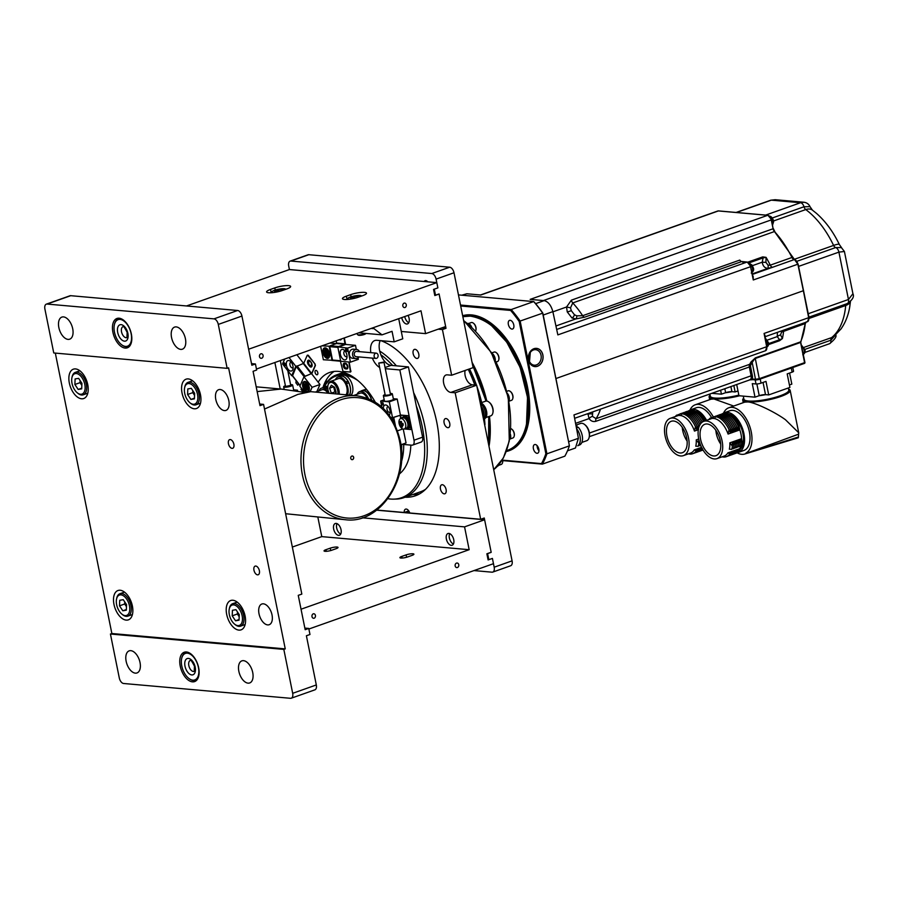 <?xml version="1.0" encoding="UTF-8"?>
<svg xmlns="http://www.w3.org/2000/svg" width="898" height="898" viewBox="0 0 898 898"><rect width="100%" height="100%" fill="white"/><g stroke="black" fill="none" stroke-linecap="round" stroke-linejoin="round"><path stroke-width="1.35" d="M722.351 413.877A21.058 11.741 70.5 0 1 724.439 412.676A21.058 11.741 70.5 0 1 743.926 433.633A21.058 11.741 70.5 0 1 738.493 452.368A21.058 11.741 70.5 0 1 737.381 452.659M724.439 412.676L729.883 410.745A21.058 11.741 70.5 0 1 749.37 431.702A21.058 11.741 70.5 0 1 743.937 450.448L738.493 452.368M728.682 414.101A19.363 10.798 70.5 0 1 742.927 433.543A19.363 10.798 70.5 0 1 739.806 449.707M722.104 441.019A19.778 11.034 70.5 0 1 716.997 458.62A19.778 11.034 70.5 0 1 698.7 438.942A19.778 11.034 70.5 0 1 703.808 421.342A19.778 11.034 70.5 0 1 722.104 441.019M727.874 452.895L729.917 453.827L730.377 452.008L731.455 453.288L731.915 451.469L732.993 452.738L733.453 450.919L734.53 452.199L734.991 450.381L736.068 451.649L736.528 449.831L737.617 451.11L738.066 449.292L739.155 450.56L739.93 450.291L739.615 448.742L727.874 452.895A19.778 11.034 70.5 0 1 724.17 456.083L716.997 458.62M739.615 448.742A19.778 11.034 -109.5 0 0 740.839 445.969M729.838 442.849A19.778 11.034 70.5 0 1 729.344 449.18L731.848 449.314A21.058 11.741 70.5 0 0 732.341 446.048L732.341 441.962L729.838 442.849L732.341 446.048M733.89 445.509L733.879 441.412L735.428 444.959L735.428 440.862L736.966 444.42L736.966 440.323L738.504 443.87L738.504 439.773L740.042 443.331L740.042 439.234L741.58 442.781L742.354 442.512L741.591 438.684L732.341 441.962A19.778 11.034 70.5 0 1 732.364 442.332A19.778 11.034 70.5 0 1 732.364 442.366L733.89 445.509A21.058 11.741 70.5 0 1 733.385 448.776L732.05 448.349M741.591 438.684A19.778 11.034 -109.5 0 0 741.018 434.318A19.778 11.034 -109.5 0 0 739.817 429.906L738.268 430.445L736.73 426.898L736.73 430.995L735.193 427.448L735.193 431.534L733.655 427.987L733.655 432.084L732.117 428.537L732.117 432.634L730.568 429.076L730.579 433.173L729.03 429.626L728.065 434.06A19.778 11.034 70.5 0 0 712.675 418.457L714.168 416.605A21.058 11.741 70.5 0 1 725.606 423.811A21.058 11.741 70.5 0 1 729.03 429.626M720.712 444.05A16.658 9.294 70.5 0 1 716.301 433.521A16.658 9.294 70.5 0 1 715.852 430.322M700.541 439.1A16.658 9.294 70.5 0 1 704.84 424.271A16.658 9.294 70.5 0 1 720.263 440.851A16.658 9.294 70.5 0 1 715.964 455.679A16.658 9.294 70.5 0 1 700.541 439.1M723.552 413.058A24.212 13.504 70.5 0 1 728.828 407.771L744.711 402.147L747.518 401.956C753.545 401.844 774.424 411.632 785.481 419.748L798.726 432.78L798.389 437.023L745.374 453.692L798.457 434.228M743.701 398.14A24.212 4.961 -11.4 0 0 742.713 399.992A24.212 4.961 -11.4 0 0 747.506 401.911A24.212 4.961 -11.4 0 0 774.48 398.42A24.212 4.961 -11.4 0 0 790.184 390.417A24.212 4.961 -11.4 0 0 788.567 389.092M745.744 400.553A22.08 4.524 -11.4 0 0 749.179 401.316A22.08 4.524 -11.4 0 0 771.101 398.813A22.08 4.524 -11.4 0 0 787.613 392.1M743.286 396.119L743.914 399.195A22.888 4.692 -11.4 0 0 748.438 401.013A22.888 4.692 -11.4 0 0 773.93 397.713A22.888 4.692 -11.4 0 0 788.781 390.147L788.343 387.97M688.519 438.033A19.778 11.034 70.5 0 1 683.412 455.634A19.778 11.034 70.5 0 1 665.104 435.957A19.778 11.034 70.5 0 1 670.211 418.356A19.778 11.034 70.5 0 1 688.519 438.033M701.551 447.339L694.277 449.92A19.778 11.034 70.5 0 1 690.573 453.097L683.412 455.634M698.711 438.987L696.242 439.863A19.778 11.034 70.5 0 1 695.759 446.194L698.251 446.34A21.058 11.741 70.5 0 0 698.756 443.073L698.745 438.976M687.116 441.075A16.658 9.294 70.5 0 1 682.705 430.546A16.658 9.294 70.5 0 1 682.255 427.347M666.945 436.125A16.658 9.294 70.5 0 1 671.255 421.285A16.658 9.294 70.5 0 1 686.667 437.876A16.658 9.294 70.5 0 1 682.368 452.704A16.658 9.294 70.5 0 1 666.945 436.125M689.956 410.083A24.212 13.504 70.5 0 1 695.232 404.785L711.115 399.172L713.921 398.97L733.722 406.042M710.105 395.154A24.212 4.961 -11.4 0 0 709.117 397.006A24.212 4.961 -11.4 0 0 713.91 398.925A24.212 4.961 -11.4 0 0 739.537 395.794M712.148 397.567A22.08 4.524 -11.4 0 0 715.583 398.342A22.08 4.524 -11.4 0 0 738.908 395.479M709.869 394.02L710.318 396.22A22.888 4.692 -11.4 0 0 714.842 398.039A22.888 4.692 -11.4 0 0 738.841 395.12M695.232 404.785A24.212 13.504 70.5 0 1 713.338 417.031M728.828 407.771A24.212 13.504 70.5 0 1 751.244 431.871A24.212 13.504 70.5 0 1 746.014 452.974M725.606 423.811L725.988 424.327A19.778 11.034 70.5 0 1 730.579 433.173L728.065 434.06M715.178 417.57L715.706 416.066A21.058 11.741 70.5 0 1 727.144 423.272A21.058 11.741 70.5 0 1 730.568 429.076M727.144 423.272L727.537 423.789A19.778 11.034 70.5 0 1 732.117 432.634L730.579 433.173M716.716 417.02L717.244 415.516A21.058 11.741 70.5 0 1 728.682 422.722A21.058 11.741 70.5 0 1 732.117 428.537M728.682 422.722L729.075 423.239A19.778 11.034 70.5 0 1 733.655 432.084L732.117 432.634M718.254 416.481L718.782 414.977A21.058 11.741 70.5 0 1 730.22 422.183A21.058 11.741 70.5 0 1 733.655 427.987M730.22 422.183L730.613 422.7A19.778 11.034 70.5 0 1 735.193 431.534L733.655 432.084M719.803 415.931L720.319 414.427A21.058 11.741 70.5 0 1 731.758 421.633A21.058 11.741 70.5 0 1 735.193 427.448M731.758 421.633L732.151 422.15A19.778 11.034 70.5 0 1 736.73 430.995L735.193 431.534M721.341 415.392L721.857 413.877A21.058 11.741 70.5 0 1 733.307 421.083A21.058 11.741 70.5 0 1 736.73 426.898M733.307 421.083L733.688 421.611A19.778 11.034 70.5 0 1 738.268 430.445L736.73 430.995M722.879 414.842L723.395 413.338A21.058 11.741 70.5 0 1 738.268 426.359L738.268 430.445M723.395 413.338L724.17 413.058A21.058 11.741 70.5 0 1 739.043 426.079L738.268 426.359M708.904 419.534A21.058 11.741 70.5 0 1 710.34 418.053L709.476 419.332M711.306 418.681L710.34 418.053M710.913 418.423A21.058 11.741 70.5 0 1 711.89 417.503L711.721 418.535M712.844 418.142L711.89 417.503M712.451 417.884A21.058 11.741 70.5 0 1 713.427 416.964L713.315 417.66M720.286 414.539L719.579 414.786M735.428 444.959A21.058 11.741 70.5 0 1 734.923 448.225L733.599 447.81M736.966 444.42A21.058 11.741 70.5 0 1 736.461 447.687L735.136 447.26M738.504 443.87A21.058 11.741 70.5 0 1 738.01 447.137L736.674 446.721M740.042 443.331A21.058 11.741 70.5 0 1 739.548 446.598L738.212 446.171M741.58 442.781A21.058 11.741 70.5 0 1 741.086 446.048L739.75 445.621M742.354 442.512A21.058 11.741 70.5 0 1 741.86 445.778L741.086 446.048M736.652 452.143L737.898 453.243A24.717 13.784 -109.5 0 0 744.824 454.006A24.717 13.784 -109.5 0 0 745.183 453.894L798.131 437.82M798.3 437.764L798.389 437.023M768.71 394.918L765.983 381.392L761.044 383.143A3.659 0.752 168.6 0 1 756.015 383.962L752.277 383.637L755.005 397.163L759.225 395.659A4.58 0.943 168.6 0 1 765.523 394.637L768.71 394.918L789.914 387.42L787.187 373.894L792.137 372.142L791.306 368.068M755.005 397.163L738.964 395.737L736.697 384.524M792.811 367.54L793.551 371.222A3.659 0.752 168.6 0 1 792.137 372.142M759.136 379.427L804.204 363.477L756.127 379.955A0.92 0.741 -84.9 0 1 755.499 379.293L759.27 378.687L804.574 362.657L800.601 342.441L755.297 358.482L759.27 378.687L759.035 379.495L756.385 379.921A0.92 0.741 -84.9 0 1 756.127 379.955L752.861 379.663A0.92 0.741 -84.9 0 0 753.119 379.63L749.258 379.921L752.221 379.001L755.499 379.293L752.187 362.433A0.92 0.673 28 0 0 750.975 361.995L755.341 357.875L800.634 341.846A76.902 42.891 -109.5 0 0 805.259 323.549L781.552 332.114L780.553 334.92L782.427 338.546L779.599 340.701L768.486 344.63M695.445 426.64L694.468 431.085A19.778 11.034 70.5 0 0 679.079 415.471L680.572 413.63A21.058 11.741 70.5 0 1 692.01 420.836A21.058 11.741 70.5 0 1 695.445 426.64L696.983 430.198L694.468 431.085M692.01 420.836L692.403 421.353A19.778 11.034 70.5 0 1 696.983 430.198L696.983 426.101A21.058 11.741 70.5 0 0 693.548 420.286A21.058 11.741 70.5 0 0 682.11 413.08L681.582 414.584M683.12 414.045L683.647 412.541A21.058 11.741 70.5 0 1 695.086 419.748A21.058 11.741 70.5 0 1 698.521 425.551L698.521 429.648L696.983 426.101M693.548 420.286L693.941 420.803A19.778 11.034 70.5 0 1 698.397 429.311M699.071 426.718L698.521 425.551M695.086 419.748L695.479 420.264A19.778 11.034 70.5 0 1 699.104 426.629M684.669 413.495L685.185 411.991A21.058 11.741 70.5 0 1 696.624 419.198A21.058 11.741 70.5 0 1 699.946 424.776M696.624 419.198L697.016 419.714A19.778 11.034 70.5 0 1 700.002 424.687M686.207 412.957L686.723 411.441A21.058 11.741 70.5 0 1 698.173 418.659A21.058 11.741 70.5 0 1 701.012 423.272M698.173 418.659L698.554 419.175A19.778 11.034 70.5 0 1 701.069 423.205M687.745 412.406L688.261 410.902A21.058 11.741 70.5 0 1 699.71 418.109A21.058 11.741 70.5 0 1 702.247 422.15M699.71 418.109L700.092 418.625A19.778 11.034 70.5 0 1 702.315 422.105M689.282 411.868L689.799 410.352A21.058 11.741 70.5 0 1 703.673 421.387M689.799 410.352L690.573 410.083A21.058 11.741 70.5 0 1 704.447 421.106M675.307 416.549A21.058 11.741 70.5 0 1 676.755 415.067L675.88 416.346M677.709 415.707L676.755 415.067M677.317 415.448A21.058 11.741 70.5 0 1 678.293 414.528L678.125 415.55M679.247 415.157L678.293 414.528M678.854 414.898A21.058 11.741 70.5 0 1 679.831 413.978L679.719 414.685M686.689 411.553L685.982 411.8M696.242 439.863L698.756 443.073M700.137 444.005A21.058 11.741 70.5 0 1 699.789 445.79L698.464 445.374M720.611 390.215L721.408 394.177L725.629 392.684A4.58 0.943 168.6 0 1 731.926 391.651L735.125 391.943L737.988 390.922M721.408 394.177L711.811 393.324M781.148 331.025A3.659 0.775 -99.2 0 1 781.552 332.114M768.542 343.642L779.599 339.736L777.23 336.604A3.659 1.369 152.9 0 1 780.553 334.92M767.42 340.073L777.23 336.604L777.421 332.35M779.599 340.701A1.83 1.021 70.5 0 0 779.599 339.736L782.427 338.546A76.902 42.891 70.5 0 0 783.595 331.216A3.659 2.043 -109.5 0 1 783.988 330.015M747.765 262.182L762.705 256.895L766.05 257.344L765.938 262.384L768.059 265.191L770.271 265.157A3.659 2.043 -109.5 0 0 772.583 267.267L767.936 268.367C764.759 268.143 762.862 266.089 762.234 262.194L763.098 257.894L748.966 262.901M768.059 265.191A3.659 0.763 -98.4 0 1 767.936 268.367L752.423 273.856M765.938 262.384L762.234 262.194L752.457 265.651M752.535 274.384L794.247 259.589A3.659 2.043 70.5 0 1 791.935 257.479L770.271 265.157A76.902 42.891 70.5 0 0 766.05 257.344L763.098 257.894A1.83 1.021 70.5 0 0 762.705 256.895M556.019 378.507L803.587 290.649M752.827 275.776A4.58 2.548 70.5 0 1 753.141 276.124L753.287 279.974L750.548 266.695L557.849 334.898L552.854 311.628L543.223 315.041M792.249 257.58L791.935 257.479A76.902 42.891 -109.5 0 0 774.469 231.549L572.756 302.94L570.533 307.812L571.251 310.596L574.462 314.749L576.774 315.849L582.656 315.703A3.659 2.043 -109.5 0 0 584.609 317.185L575.82 318.936L571.97 317.993L567.244 311.898L566.548 307.004L571.386 300.145L773.088 228.754L771.259 219.909L543.402 300.561M592.714 411.913L592.422 416.369L596.092 418.67L749.628 364.33A76.902 42.891 -109.5 0 0 750.975 361.995M589.402 433.038L751.098 375.813L749.359 366.979L595.823 421.319C593.129 422.004 590.873 421.095 589.054 418.591L587.921 413.608M575.573 423.362L589.054 418.591A3.659 1.65 143 0 1 592.422 416.369M570.533 307.812L566.548 307.004L552.899 311.831M576.774 315.849A3.659 1.616 -95 0 1 575.82 318.936L555.929 325.974M556.681 329.465L746.979 262.104L741.726 261.565A0.92 0.73 -84.1 0 1 741.995 261.531L742.983 262.339M568.76 441.704L578.391 438.291L573.979 414.921L766.679 346.718L764.075 333.45L765.242 336.121A0.92 0.673 28.1 0 0 765.029 336.256M578.391 438.291L575.461 448.001L567.48 450.83M461.774 295.195L466.825 293.769L462.582 295.274M771.438 219.617L771.259 219.909A4.58 2.548 -109.5 0 0 767.678 215.318L718.366 210.94L480.845 295.015L466.825 293.769M535.612 303.659L544.166 300.628L530.157 299.382L767.678 215.318A0.92 0.741 95.1 0 1 767.936 215.284L771.618 219.684L773.088 228.754A3.659 2.043 70.5 0 0 774.469 231.549L794.505 259.567A0.92 0.73 95.9 0 0 794.247 259.589L772.583 267.267M544.166 300.628C548.207 301.627 551.103 305.298 552.854 311.628M765.017 337.076L764.075 333.45L808.66 317.679L803.407 290.941L797.873 264.192L753.287 279.974L752.659 275.753M755.341 357.875L752.187 362.433A77.812 43.396 70.5 0 1 750.829 364.79A2.75 1.527 -109.5 0 0 750.616 366.777L752.356 375.611A5.489 3.064 70.5 0 1 752.221 379.001A0.92 0.741 -84.9 0 0 752.861 379.663L749.707 379.888M808.279 313.716L848.464 299.494L852.92 293.725L844.412 251.485L841.404 247.624L835.679 247.556L797.042 261.239M804.002 347.369L831.582 337.614A3.659 2.043 70.5 0 0 830.897 340.196A4.58 2.548 -109.5 0 1 829.617 343.676L829.617 343.676C834.882 339.377 836.902 336.424 835.701 334.819L830.897 340.196L804.866 349.412M846.982 303.647A4.58 2.548 -109.5 0 0 847.285 303.569A4.58 2.548 -109.5 0 0 848.464 299.494L838.912 252.125L844.412 251.485M772.325 217.978L803.991 206.764L810.018 206.652C809.85 206.349 808.469 202.768 803.901 202.252L800.545 202.735L771.337 200.153L775.199 199.704L803.867 202.241M733.834 385.534L735.125 391.943M725.382 392.774A22.888 4.692 -11.4 0 0 732.117 391.674M698.341 429.715L696.983 430.198M694.277 449.92L696.32 450.852A21.058 11.741 70.5 0 1 688.508 453.838M696.32 450.852L696.781 449.034L697.858 450.302A21.058 11.741 70.5 0 1 693.492 453.378M697.858 450.302L698.318 448.484L699.396 449.763A21.058 11.741 70.5 0 1 695.03 452.828M699.396 449.763L699.856 447.945L700.934 449.213A21.058 11.741 70.5 0 1 696.567 452.289M700.934 449.213L701.394 447.395L702.483 448.674M702.348 448.854A21.058 11.741 70.5 0 1 698.105 451.739M702.752 449.572A21.058 11.741 70.5 0 1 699.643 451.2M702.988 449.965A21.058 11.741 70.5 0 1 701.967 450.426A21.058 11.741 70.5 0 1 701.181 450.65M703.033 450.044A21.058 11.741 70.5 0 1 702.741 450.156L701.967 450.426M695.097 411.116A19.363 10.798 70.5 0 1 705.671 420.679M688.755 410.891A21.058 11.741 70.5 0 1 690.843 409.69A21.058 11.741 70.5 0 1 706.603 420.354M690.843 409.69L696.287 407.771A21.058 11.741 70.5 0 1 711.643 417.705M789.578 373.04L791.823 384.131L789.421 384.973M758.978 395.749A22.888 4.692 -11.4 0 0 765.702 394.649M729.917 453.827A21.058 11.741 70.5 0 1 722.104 456.813M731.455 453.288A21.058 11.741 70.5 0 1 727.077 456.352M732.993 452.738A21.058 11.741 70.5 0 1 728.626 455.814M734.53 452.199A21.058 11.741 70.5 0 1 730.164 455.264M736.068 451.649A21.058 11.741 70.5 0 1 731.702 454.725M737.617 451.11A21.058 11.741 70.5 0 1 733.239 454.175M739.155 450.56A21.058 11.741 70.5 0 1 735.563 453.411A21.058 11.741 70.5 0 1 734.777 453.636M739.93 450.291A21.058 11.741 70.5 0 1 736.338 453.131L735.563 453.411M739.817 429.906L739.043 426.079M469.486 368.91A85.591 47.74 70.5 0 1 476.49 385.175M476.883 386.263A85.591 47.74 70.5 0 1 481.665 402.573M469.149 369.033A86.971 48.503 70.5 0 1 476.086 385.141M477.444 389.025A86.971 48.503 70.5 0 1 481.328 402.686M379.708 351.073A80.562 44.934 70.5 0 1 396.388 365.834M413.608 392.572A80.562 44.934 70.5 0 1 424.799 425.91A80.562 44.934 70.5 0 1 403.999 497.627A80.562 44.934 70.5 0 1 395.928 499.086L393.605 499.142A79.821 44.518 70.5 0 1 387.891 498.704M325.884 383.715A79.821 44.518 70.5 0 1 326.479 379.641M380.808 354.71A79.821 44.518 70.5 0 1 392.651 365.508M416.257 405.728A79.821 44.518 70.5 0 1 422.217 426.64A79.821 44.518 70.5 0 1 393.605 499.142M484.471 418.883A85.591 47.74 70.5 0 1 484.965 424.552M481.081 404.122A9.16 5.107 -109.5 0 1 485.571 414.236A9.16 5.107 -109.5 0 1 484.19 419.22A86.971 48.503 70.5 0 1 484.235 419.467M419.602 493.855A82.392 45.955 70.5 0 1 412.822 494.506M425.506 489.354A80.562 44.934 70.5 0 1 420.466 491.801L403.999 497.627M410.835 445.105A57.674 32.171 70.5 0 1 399.386 473.964M403.718 444.476A57.674 32.171 70.5 0 1 401.372 462.111M497.526 466.23L497.514 466.23A5.489 3.064 -109.5 0 0 497.526 466.23A5.489 3.064 -109.5 0 0 498.839 464.726M509.559 439.571A5.489 3.064 -109.5 0 0 510.356 434.116M510.008 436.832A5.489 3.064 70.5 0 1 509.738 438.527M508.986 400.845A5.489 3.064 -109.5 0 0 507.471 393.447M508.066 396.141A5.489 3.064 70.5 0 1 508.616 398.847M495.314 359.817A5.489 3.064 -109.5 0 0 491.767 353.206M492.744 354.946A5.489 3.064 70.5 0 1 494.035 357.348M471.618 326.995A5.489 3.064 -109.5 0 0 467.937 323.426A5.489 3.064 -109.5 0 0 467.589 323.426M468.363 324.077A5.489 3.064 70.5 0 1 469.609 325.155M498.525 465.389L501.241 464.423A5.04 2.806 -109.5 0 0 502.577 462.571A5.04 2.806 -109.5 0 0 502.532 459.944A5.04 2.806 -109.5 0 0 502.453 459.596M502.622 462.324A4.49 2.503 -109.5 0 0 502.678 462.1A4.49 2.503 -109.5 0 0 502.644 459.765A4.49 2.503 -109.5 0 0 502.566 459.417M510.143 438.954L512.848 437.988A5.04 2.806 -109.5 0 0 514.195 436.125A5.04 2.806 -109.5 0 0 514.15 433.51A5.04 2.806 -109.5 0 0 511.703 429.098A5.04 2.806 -109.5 0 0 510.827 428.571M514.24 435.878A4.49 2.503 -109.5 0 0 514.296 435.665A4.49 2.503 -109.5 0 0 514.251 433.33A4.49 2.503 -109.5 0 0 512.073 429.401A4.49 2.503 -109.5 0 0 511.894 429.255M509.043 401.193L511.467 400.34A5.04 2.806 -109.5 0 0 512.803 398.476A5.04 2.806 -109.5 0 0 512.758 395.861A5.04 2.806 -109.5 0 0 510.322 391.449A5.04 2.806 -109.5 0 0 508.1 390.843L506.943 391.259M512.848 398.229A4.49 2.503 -109.5 0 0 512.904 398.016A4.49 2.503 -109.5 0 0 512.87 395.681A4.49 2.503 -109.5 0 0 510.693 391.752A4.49 2.503 -109.5 0 0 510.513 391.618M496.37 361.95L497.447 361.568A5.04 2.806 -109.5 0 0 498.783 359.716A5.04 2.806 -109.5 0 0 498.738 357.09A5.04 2.806 -109.5 0 0 496.302 352.678A5.04 2.806 -109.5 0 0 494.08 352.083L491.621 352.959M498.828 359.469A4.49 2.503 -109.5 0 0 498.884 359.245A4.49 2.503 -109.5 0 0 498.85 356.91A4.49 2.503 -109.5 0 0 496.673 352.981A4.49 2.503 -109.5 0 0 496.493 352.847M475.626 331.014A5.04 2.806 -109.5 0 0 475.895 330.217A5.04 2.806 -109.5 0 0 475.85 327.59A5.04 2.806 -109.5 0 0 473.403 323.179A5.04 2.806 -109.5 0 0 471.192 322.584L468.475 323.538M475.94 329.97A4.49 2.503 -109.5 0 0 475.996 329.746A4.49 2.503 -109.5 0 0 475.951 327.411A4.49 2.503 -109.5 0 0 473.774 323.482A4.49 2.503 -109.5 0 0 473.594 323.347M538.822 449.146A4.58 2.548 70.5 0 1 537.644 453.221A4.58 2.548 70.5 0 1 533.401 448.663A4.58 2.548 70.5 0 1 534.591 444.589A4.58 2.548 70.5 0 1 538.822 449.146M513.779 324.93A4.58 2.548 70.5 0 1 512.601 329.005A4.58 2.548 70.5 0 1 508.358 324.447A4.58 2.548 70.5 0 1 509.536 320.384A4.58 2.548 70.5 0 1 513.779 324.93M462.852 316.657A70.493 39.31 70.5 0 1 526.284 387.352A70.493 39.31 70.5 0 1 507.864 450.179M462.65 315.703A71.402 39.826 70.5 0 1 527.541 387.15A71.402 39.826 70.5 0 1 506.326 451.503M542.796 354.979A9.059 7.285 -84.9 0 1 537.464 366.182A9.059 7.285 -84.9 0 1 528.619 359.997A9.059 7.285 -84.9 0 1 533.951 348.794A9.059 7.285 -84.9 0 1 542.796 354.979M528.855 359.57A7.779 6.264 95.1 0 0 534.265 365.172A7.779 6.264 95.1 0 0 541.034 355.26A7.779 6.264 95.1 0 0 535.635 349.67A7.779 6.264 95.1 0 0 528.855 359.57M502.712 460.169L541.505 463.615A105.459 58.819 -109.5 0 0 545.861 453.714L519.19 321.473A105.459 58.819 -109.5 0 0 510.625 310.427L460.696 306.005M541.505 463.615L542.392 464.12A106.189 59.223 -109.5 0 0 546.916 453.816L545.861 453.714M460.506 305.039L511.22 309.541L533.704 301.582L534.265 302.065A105.459 58.819 70.5 0 1 542.83 313.11L569.411 445.846A106.189 59.223 -109.5 0 1 564.876 456.162L542.392 464.12L502.757 460.607M519.19 321.473L520.144 321.046A106.189 59.223 -109.5 0 0 511.22 309.541L510.625 310.427M542.83 313.11L520.144 321.046L546.916 453.816L569.411 445.846L542.639 313.088A106.189 59.223 -109.5 0 0 533.704 301.582L458.463 294.903M528.54 360.019A9.16 7.364 -84.9 0 1 536.51 348.368A9.16 7.364 -84.9 0 1 542.875 354.957A9.16 7.364 -84.9 0 1 534.894 366.609A9.16 7.364 -84.9 0 1 528.54 360.019M530.314 352.409L529.506 361.535M489.264 402.326A7.049 3.929 70.5 0 1 489.5 402.517A7.049 3.929 70.5 0 1 490.824 403.898A7.049 3.929 70.5 0 1 492.991 412.35A7.049 3.929 70.5 0 1 492.912 412.653M485.885 417.581L490.779 415.853A7.779 4.344 -109.5 0 0 492.856 412.979A7.779 4.344 -109.5 0 0 490.465 403.64A7.779 4.344 -109.5 0 0 489.006 402.113A7.779 4.344 -109.5 0 0 485.582 401.181L480.767 402.888M484.572 418.726A8.419 4.692 -109.5 0 0 486.727 412.193A8.419 4.692 -109.5 0 0 480.778 402.944M483.887 417.413A9.16 5.107 -109.5 0 0 484.134 414.741A9.16 5.107 -109.5 0 0 481.844 407.288M353.655 457.329A1.83 1.47 95.1 0 0 350.781 458.35A1.83 1.47 95.1 0 0 353.655 457.329M352.005 459.664A1.83 1.47 95.1 0 0 352.33 456.016M257.165 391.584L281.153 389.047L304.467 392.404M356.629 395.737C379.214 399.217 393.739 414.191 400.205 440.649C409.51 479.981 379.315 524.297 345.629 519.751A62.254 50.064 -84.9 0 1 302.424 474.986A62.254 50.064 -84.9 0 1 356.629 395.737L310.742 391.663L297.911 394.368L264.517 409.05M285.631 513.723L345.629 519.751M401.709 444.488A56.754 31.655 70.5 0 1 401.507 450.594M401.462 449.831A57.674 32.171 -109.5 0 0 401.563 444.544M324.032 387.072A57.674 32.171 70.5 0 1 336.38 374.926A57.674 32.171 70.5 0 1 350.007 375.128M357.786 380.483A56.754 31.655 -109.5 0 0 324.335 386.959M389.16 415.067A5.489 3.064 -109.5 0 0 390.046 413.383A5.489 3.064 -109.5 0 0 390.001 410.521A5.489 3.064 -109.5 0 0 387.33 405.705A5.489 3.064 -109.5 0 0 383.334 408.377M388.306 406.727A2.93 1.639 -109.5 0 0 387.779 406.76A2.93 1.639 -109.5 0 0 387.016 409.365A2.93 1.639 -109.5 0 0 389.732 412.283A2.93 1.639 -109.5 0 0 390.17 411.969M382.93 362.68L378.754 363.061L383.951 362.017L382.93 362.68M383.951 362.017L390.462 394.256L389.429 394.918L385.253 395.311L378.754 363.061M390.304 393.504A4.58 0.943 168.6 0 1 392.336 393.874A4.58 0.943 168.6 0 1 390.563 395.019A4.58 0.943 168.6 0 1 385.938 396.018A4.58 0.943 168.6 0 1 383.367 395.692A4.58 0.943 168.6 0 1 385.096 394.559M383.367 395.692L384.434 400.957A4.58 0.943 -11.4 0 0 387.004 401.283A4.58 0.943 -11.4 0 0 391.629 400.295A4.58 0.943 -11.4 0 0 393.403 399.15L392.336 393.874M381.684 402.663L382.121 404.863L383.48 404.976L383.042 402.787L381.684 402.663M400.429 415.089L397.197 399.038L389.317 401.833L380.64 401.058L381.841 406.985M389.317 401.833L392.505 417.637L390.855 417.491M384.198 399.801L380.64 401.058M397.197 399.038L393.313 398.701M400.912 444.779L406.042 442.961L403.247 429.076M392.505 417.637L393.257 417.604M381.998 402.697L382.413 404.762L383.457 404.852M408.646 416.751L409.353 420.23M410.352 425.214L410.936 429.435M408.938 416.65L410.06 422.251M410.263 423.25L411.34 428.593M404.347 428.963L410.689 429.525L411.06 428.694M408.22 415.718L400.845 415.067L393.537 417.458M407.928 415.819L400.564 415.168L392.538 417.626M397.477 430.838L402.809 428.952M473.987 570.578L491.992 572.183A5.489 3.064 -109.5 0 0 492.766 572.082A5.489 3.064 -109.5 0 0 494.181 567.199L492.407 558.41L488.826 559.679L487.603 553.617L491.184 552.349L484.258 518.011L480.677 519.28L455.174 392.796L476.67 385.197L472.337 384.804A9.16 5.107 70.5 0 1 465.142 375.544A9.16 5.107 70.5 0 1 465.142 370.447M438.179 329.184L442.422 329.555L451.638 375.229L447.305 374.848A9.16 5.107 -109.5 0 0 446.014 375.005A9.16 5.107 -109.5 0 0 443.657 383.154A9.16 5.107 -109.5 0 0 450.841 392.415L455.174 392.796M418.794 354.138A4.759 2.66 70.5 0 1 417.559 358.381A4.759 2.66 70.5 0 1 413.159 353.644A4.759 2.66 70.5 0 1 414.382 349.401A4.759 2.66 70.5 0 1 418.794 354.138M408.163 512.983A4.759 2.66 70.5 0 1 407.928 512.096A4.759 2.66 70.5 0 1 407.804 511.231L404.223 512.5L376.834 510.064M446.093 489.533A4.759 2.66 70.5 0 1 444.858 493.765A4.759 2.66 70.5 0 1 440.458 489.028A4.759 2.66 70.5 0 1 441.681 484.797A4.759 2.66 70.5 0 1 446.093 489.533M449.741 423.373A4.759 2.66 70.5 0 1 448.517 427.605A4.759 2.66 70.5 0 1 444.106 422.868A4.759 2.66 70.5 0 1 445.341 418.636A4.759 2.66 70.5 0 1 449.741 423.373M405.099 497.234A82.616 46.079 -109.5 0 0 415.426 495.763A82.616 46.079 -109.5 0 0 436.765 422.217A82.616 46.079 -109.5 0 0 380.864 340.656M476.67 385.197L512.085 560.857A5.489 3.064 70.5 0 1 510.67 565.751L492.766 572.082M404.223 512.5A4.759 2.66 70.5 0 1 405.582 509.132A4.759 2.66 70.5 0 1 409.757 512.983L480.677 519.28M488.826 559.679L488.041 559.611M442.422 329.555L446.003 328.298L439.088 293.949L435.508 295.218L434.284 289.156L437.865 287.888L436.091 279.11A5.489 3.064 -109.5 0 0 431.781 273.542L290.896 261.049A5.489 3.064 -109.5 0 0 290.121 261.138L308.025 254.808A5.489 3.064 70.5 0 1 308.8 254.706L449.685 267.211A5.489 3.064 70.5 0 1 453.995 272.768L473.123 367.63L451.638 375.229M435.508 295.218L434.722 295.15M290.121 261.138A5.489 3.064 -109.5 0 0 288.707 266.033L289.414 269.546L186.515 305.96M424.159 281.501A4.759 2.66 70.5 0 1 425.08 280.681A4.759 2.66 70.5 0 1 427.762 281.815M446.003 328.298L441.76 327.916M449.718 533.636A6.23 3.469 -109.5 0 0 449.326 534.748A6.23 3.469 -109.5 0 0 451.245 542.212A6.23 3.469 -109.5 0 0 452.401 543.436A6.23 3.469 -109.5 0 0 453.4 544.065M456.521 563.113A2.29 1.841 95.1 0 0 457.408 567.514A2.29 1.841 95.1 0 0 456.521 563.113M313.267 613.828A2.29 1.841 95.1 0 0 314.154 618.217A2.29 1.841 95.1 0 0 313.267 613.828M453.737 539.709A6.23 3.469 70.5 0 1 452.132 545.254A6.23 3.469 70.5 0 1 446.373 539.058A6.23 3.469 70.5 0 1 447.979 533.513A6.23 3.469 70.5 0 1 453.737 539.709M341.038 529.708A6.23 3.469 70.5 0 1 339.422 535.253A6.23 3.469 70.5 0 1 333.663 529.057A6.23 3.469 70.5 0 1 335.268 523.512A6.23 3.469 70.5 0 1 341.038 529.708M411.98 555.413A4.939 1.01 -11.4 0 0 413.899 554.167A4.939 1.01 -11.4 0 0 411.116 553.819A4.939 1.01 -11.4 0 0 406.121 554.885L401.821 556.412A4.939 1.01 -11.4 0 0 399.902 557.647A4.939 1.01 -11.4 0 0 402.686 558.006A4.939 1.01 -11.4 0 0 407.681 556.928L411.98 555.413M336.11 548.678A4.939 1.01 -11.4 0 0 338.03 547.443A4.939 1.01 -11.4 0 0 335.257 547.084A4.939 1.01 -11.4 0 0 330.262 548.162L325.963 549.677A4.939 1.01 -11.4 0 0 324.043 550.923A4.939 1.01 -11.4 0 0 326.816 551.271A4.939 1.01 -11.4 0 0 331.822 550.205L336.11 548.678M301.043 609.214L469.16 549.699L464.558 526.868L484.617 519.762L491.172 552.27L486.873 553.785L488.108 559.937L492.407 558.41L493.473 563.686L308.878 629.027M292.344 547.05L321.776 536.622L469.16 549.699M362.377 517.798L464.558 526.868M321.776 536.622L317.881 517.293M376.666 510.187L484.617 519.762M404.1 303.131A2.29 1.841 95.1 0 0 404.987 307.52A2.29 1.841 95.1 0 0 404.1 303.131M260.847 353.834A2.29 1.841 95.1 0 0 261.722 358.235A2.29 1.841 95.1 0 0 260.847 353.834M408.04 315.389A6.23 3.469 70.5 0 1 409.106 318.375A6.23 3.469 70.5 0 1 407.501 323.909A6.23 3.469 70.5 0 1 401.743 317.712A6.23 3.469 70.5 0 1 401.72 317.623M282.432 290.481L286.731 288.965A10.069 2.065 -11.4 0 0 290.638 286.44A10.069 2.065 -11.4 0 0 284.98 285.721A10.069 2.065 -11.4 0 0 274.81 287.91L270.511 289.425A10.069 2.065 -11.4 0 0 266.594 291.951A10.069 2.065 -11.4 0 0 272.251 292.669A10.069 2.065 -11.4 0 0 282.432 290.481M358.291 297.216L362.59 295.689A10.069 2.065 -11.4 0 0 366.496 293.175A10.069 2.065 -11.4 0 0 360.839 292.445A10.069 2.065 -11.4 0 0 350.669 294.634L346.37 296.16A10.069 2.065 -11.4 0 0 342.452 298.675A10.069 2.065 -11.4 0 0 348.11 299.404A10.069 2.065 -11.4 0 0 358.291 297.216M256.458 369.033L420.994 310.798L425.596 333.629L445.655 326.535L439.1 294.039L434.8 295.554L433.566 289.414L437.865 287.888L436.798 282.623L248.623 349.221M436.798 282.623L289.414 269.546M425.596 333.629L401.294 331.474M85.119 388.194A10.798 6.028 -109.5 0 0 79.495 374.96A10.798 6.028 -109.5 0 0 71.919 377.71A10.798 6.028 -109.5 0 0 71.694 379.607A10.798 6.028 -109.5 0 0 77.262 392.796A10.798 6.028 -109.5 0 0 85.119 388.194M71.919 377.71L72.121 376.778A11.899 6.634 70.5 0 1 75.297 372.378A11.899 6.634 70.5 0 1 83.02 376.498A11.899 6.634 70.5 0 1 86.668 388.329A11.899 6.634 70.5 0 1 83.233 394.817A11.899 6.634 70.5 0 1 78.003 393.391L77.262 392.796M74.882 384.49L78.182 389.451L81.707 388.856L81.931 383.311L78.631 378.35L75.106 378.945L74.882 384.49L80.034 382.66L81.853 385.388M81.74 388.194L78.182 389.451M80.124 380.595L80.034 382.66M198.649 667.719A15.558 8.677 -109.5 0 0 184.236 652.24A15.558 8.677 -109.5 0 0 180.217 666.091A15.558 8.677 -109.5 0 0 194.63 681.582A15.558 8.677 -109.5 0 0 198.649 667.719M186.571 651.993A15.558 8.677 -109.5 0 0 185.953 652.723M131.344 333.955A15.558 8.677 -109.5 0 0 116.942 318.476A15.558 8.677 -109.5 0 0 112.924 332.327A15.558 8.677 -109.5 0 0 127.325 347.818A15.558 8.677 -109.5 0 0 131.344 333.955M119.277 318.229A15.558 8.677 -109.5 0 0 118.659 318.958M126.147 661.287A11.719 6.533 70.5 0 1 129.166 650.859A11.719 6.533 70.5 0 1 140.021 662.522A11.719 6.533 70.5 0 1 136.99 672.95A11.719 6.533 70.5 0 1 126.147 661.287M238.846 671.289A11.719 6.533 70.5 0 1 241.876 660.861A11.719 6.533 70.5 0 1 252.72 672.523A11.719 6.533 70.5 0 1 249.7 682.951A11.719 6.533 70.5 0 1 238.846 671.289M58.841 327.523A11.719 6.533 70.5 0 1 61.872 317.095A11.719 6.533 70.5 0 1 72.716 328.758A11.719 6.533 70.5 0 1 69.696 339.186A11.719 6.533 70.5 0 1 58.841 327.523M171.552 337.525A11.719 6.533 70.5 0 1 174.582 327.096A11.719 6.533 70.5 0 1 185.426 338.759A11.719 6.533 70.5 0 1 182.395 349.187A11.719 6.533 70.5 0 1 171.552 337.525M272.027 614.939A10.989 6.129 -109.5 0 0 261.857 604.006A10.989 6.129 -109.5 0 0 259.017 613.783A10.989 6.129 -109.5 0 0 269.187 624.716A10.989 6.129 -109.5 0 0 272.027 614.939M228.81 400.631A10.989 6.129 -109.5 0 0 218.641 389.698A10.989 6.129 -109.5 0 0 215.801 399.475A10.989 6.129 -109.5 0 0 225.97 410.408A10.989 6.129 -109.5 0 0 228.81 400.631M253.954 570.208A4.58 2.548 70.5 0 1 255.133 566.133A4.58 2.548 70.5 0 1 259.376 570.69A4.58 2.548 70.5 0 1 258.197 574.765A4.58 2.548 70.5 0 1 253.954 570.208M228.451 443.724A4.58 2.548 70.5 0 1 229.63 439.65A4.58 2.548 70.5 0 1 233.873 444.207A4.58 2.548 70.5 0 1 232.694 448.282A4.58 2.548 70.5 0 1 228.451 443.724M245.098 616.006A15.558 8.677 -109.5 0 0 230.696 600.515A15.558 8.677 -109.5 0 0 226.678 614.367A15.558 8.677 -109.5 0 0 241.079 629.857A15.558 8.677 -109.5 0 0 245.098 616.006M200.467 394.66A15.558 8.677 -109.5 0 0 186.066 379.181A15.558 8.677 -109.5 0 0 182.047 393.032A15.558 8.677 -109.5 0 0 196.449 408.523A15.558 8.677 -109.5 0 0 200.467 394.66M132.388 606.004A15.558 8.677 -109.5 0 0 117.986 590.514A15.558 8.677 -109.5 0 0 113.967 604.365A15.558 8.677 -109.5 0 0 128.369 619.856A15.558 8.677 -109.5 0 0 132.388 606.004M87.757 384.67A15.558 8.677 -109.5 0 0 73.355 369.179A15.558 8.677 -109.5 0 0 69.337 383.031A15.558 8.677 -109.5 0 0 83.739 398.521A15.558 8.677 -109.5 0 0 87.757 384.67M237.622 310.495L70.729 295.689L47.089 304.063L213.982 318.857L237.622 310.495A5.489 3.064 70.5 0 1 241.932 316.051L251.844 365.239L255.436 363.971L256.648 370.032L253.068 371.301L259.993 405.649L263.574 404.381L301.829 594.094L298.248 595.363L305.174 629.7L308.755 628.432L309.978 634.493L306.398 635.762L316.309 684.95A5.489 3.064 70.5 0 1 314.895 689.844L291.255 698.206A5.489 3.064 -109.5 0 0 292.681 693.312L283.824 649.4L110.432 634.022L119.288 677.934A5.489 3.064 -109.5 0 0 123.598 683.49L290.492 698.296A5.489 3.064 -109.5 0 0 291.255 698.206M263.574 404.381L259.668 404.033M255.436 363.971L251.53 363.623M308.755 628.432L304.849 628.095M283.824 649.4L285.25 648.895L228.586 367.832L227.149 368.337L218.293 324.425A5.489 3.064 -109.5 0 0 213.982 318.857M47.089 304.063A5.489 3.064 -109.5 0 0 46.314 304.153A5.489 3.064 -109.5 0 0 44.9 309.035L53.757 352.959L227.149 368.337M55.317 353.094L111.857 633.517L110.432 634.022M285.25 648.895L111.857 633.517M46.314 304.153L69.954 295.779A5.489 3.064 70.5 0 1 70.729 295.689M128.358 346.359A15.558 8.677 -109.5 0 0 129.29 346.538M195.652 680.123A15.558 8.677 -109.5 0 0 196.595 680.302M347.189 366.137A2.29 1.28 -109.5 0 0 345.068 363.858A2.29 1.28 -109.5 0 0 344.473 365.901A2.29 1.28 -109.5 0 0 346.594 368.18A2.29 1.28 -109.5 0 0 347.189 366.137M317.802 372.726A2.29 1.28 -109.5 0 0 315.681 370.447A2.29 1.28 -109.5 0 0 315.086 372.479A2.29 1.28 -109.5 0 0 317.207 374.758A2.29 1.28 -109.5 0 0 317.802 372.726M311.449 363.623A2.29 1.28 -109.5 0 0 309.327 361.344A2.29 1.28 -109.5 0 0 308.732 363.376A2.29 1.28 -109.5 0 0 310.854 365.654A2.29 1.28 -109.5 0 0 311.449 363.623M372.928 327.815L382.02 334.853L392.044 331.306L394.177 341.846L376.834 340.308A14.649 8.172 -109.5 0 0 374.78 340.544A14.649 8.172 -109.5 0 0 370.829 352.656M398.712 318.689L402.764 338.804L394.177 341.846M372.356 358.122A14.649 8.172 -109.5 0 0 379.641 367.462M274.878 362.511L280.21 388.957M375.162 401.978A62.254 34.719 -109.5 0 0 329.678 372.446A62.254 34.719 -109.5 0 0 318.173 382.189M385.298 368.663L399.834 369.954L414.012 440.211A5.489 3.064 -109.5 0 1 412.586 445.105A5.489 3.064 -109.5 0 1 411.823 445.195L402.147 444.342M371.166 328.432L373.085 328.601M382.02 334.853L358.841 332.799M414.012 440.211L422.599 437.169L408.433 366.912L391.09 365.363A14.649 8.172 70.5 0 1 381.268 355.821A14.649 8.172 70.5 0 1 380.236 340.6M422.599 437.169A5.489 3.064 70.5 0 1 421.184 442.063L412.586 445.105M322.966 387.509A62.254 34.719 70.5 0 1 334.146 371.424M408.433 366.912L399.834 369.954M285.643 289.347A7.049 1.448 -11.4 0 0 285.429 288.999A7.049 1.448 -11.4 0 0 279.547 289.044A7.049 1.448 -11.4 0 0 271.914 291.727A7.049 1.448 -11.4 0 0 273.014 292.591M271.252 292.748A7.779 1.594 168.6 0 1 271.353 292.546L271.914 291.727M280.468 291.109L282.848 289.975L281.209 289.47L277.089 290.166L274.608 291.356L280.198 291.188M277.392 291.659L277.089 290.166M281.444 290.638L281.209 289.47M361.501 296.082A7.049 1.448 -11.4 0 0 361.288 295.734A7.049 1.448 -11.4 0 0 355.406 295.768A7.049 1.448 -11.4 0 0 347.773 298.462A7.049 1.448 -11.4 0 0 348.884 299.326M365.935 333.427L365.744 333.697A3.85 0.786 168.6 0 1 361.591 335.167A3.85 0.786 168.6 0 1 358.381 335.19L357.539 334.651A4.58 0.943 -11.4 0 0 361.355 334.628A4.58 0.943 -11.4 0 0 365.609 333.394M357.18 333.382L357.404 334.483A4.58 0.943 -11.4 0 0 357.539 334.651M347.111 299.483A7.779 1.594 168.6 0 1 347.212 299.27L347.773 298.462M356.326 297.833L358.706 296.699L357.067 296.205L352.948 296.89L350.467 298.08L356.057 297.911M353.251 298.383L352.948 296.89M357.303 297.373L357.067 296.205M121.455 344.619A14.536 8.104 -109.5 0 0 121.612 344.742A14.536 8.104 -109.5 0 0 128.01 346.482A14.536 8.104 -109.5 0 0 131.086 343.485M114.787 333.562A14.065 7.846 -109.5 0 0 121.297 344.495A14.065 7.846 -109.5 0 0 129.705 344.518A14.065 7.846 -109.5 0 0 130.794 332.26A14.065 7.846 -109.5 0 0 122.139 319.98A14.065 7.846 -109.5 0 0 114.349 324.851A14.065 7.846 -109.5 0 0 114.787 333.562M122.588 319.475A14.536 8.104 -109.5 0 0 118.312 319.082A14.536 8.104 -109.5 0 0 114.428 324.447A14.536 8.104 -109.5 0 0 114.394 324.649M188.76 678.383A14.536 8.104 -109.5 0 0 188.917 678.506A14.536 8.104 -109.5 0 0 195.304 680.246A14.536 8.104 -109.5 0 0 198.379 677.249M182.092 667.326A14.065 7.846 -109.5 0 0 188.602 678.248A14.065 7.846 -109.5 0 0 196.999 678.282A14.065 7.846 -109.5 0 0 198.099 666.024A14.065 7.846 -109.5 0 0 189.433 653.744A14.065 7.846 -109.5 0 0 181.643 658.616A14.065 7.846 -109.5 0 0 182.092 667.326M189.882 653.239A14.536 8.104 -109.5 0 0 185.605 652.846A14.536 8.104 -109.5 0 0 181.733 658.212A14.536 8.104 -109.5 0 0 181.688 658.414M337.008 523.635A6.23 3.469 -109.5 0 0 336.615 524.746A6.23 3.469 -109.5 0 0 338.535 532.222A6.23 3.469 -109.5 0 0 339.691 533.446A6.23 3.469 -109.5 0 0 340.701 534.063M404.729 316.556A6.23 3.469 -109.5 0 0 406.614 320.878A6.23 3.469 -109.5 0 0 407.771 322.101A6.23 3.469 -109.5 0 0 408.77 322.719M197.829 398.196A10.798 6.028 -109.5 0 0 192.194 384.961A10.798 6.028 -109.5 0 0 184.629 387.712A10.798 6.028 -109.5 0 0 184.393 389.597A10.798 6.028 -109.5 0 0 189.961 402.787A10.798 6.028 -109.5 0 0 197.829 398.196M184.629 387.712L184.831 386.78A11.899 6.634 70.5 0 1 187.996 382.38A11.899 6.634 70.5 0 1 195.719 386.499A11.899 6.634 70.5 0 1 199.367 398.33A11.899 6.634 70.5 0 1 195.944 404.818A11.899 6.634 70.5 0 1 190.713 403.393L189.961 402.787M187.581 394.491L190.892 399.442L194.417 398.858L194.642 393.313L191.33 388.351L187.805 388.935L187.581 394.491L192.744 392.662L194.552 395.378M194.439 398.184L190.892 399.442M192.823 390.585L192.744 392.662M129.75 609.54A10.798 6.028 -109.5 0 0 124.126 596.294A10.798 6.028 -109.5 0 0 116.549 599.045A10.798 6.028 -109.5 0 0 116.313 600.942A10.798 6.028 -109.5 0 0 121.892 614.131A10.798 6.028 -109.5 0 0 129.75 609.54M116.549 599.045L116.751 598.113A11.899 6.634 70.5 0 1 119.928 593.713A11.899 6.634 70.5 0 1 127.651 597.832A11.899 6.634 70.5 0 1 131.299 609.663A11.899 6.634 70.5 0 1 127.864 616.151A11.899 6.634 70.5 0 1 122.633 614.726L121.892 614.131M119.513 605.824L122.813 610.786L126.337 610.191L126.562 604.646L123.262 599.696L119.726 600.279L119.513 605.824L124.665 604.006L126.483 606.722M126.371 609.529L122.813 610.786M124.743 601.929L124.665 604.006M242.46 619.53A10.798 6.028 -109.5 0 0 236.825 606.296A10.798 6.028 -109.5 0 0 229.259 609.046A10.798 6.028 -109.5 0 0 229.024 610.943A10.798 6.028 -109.5 0 0 234.591 624.132A10.798 6.028 -109.5 0 0 242.46 619.53M229.259 609.046L229.45 608.114A11.899 6.634 70.5 0 1 232.627 603.714A11.899 6.634 70.5 0 1 240.35 607.834A11.899 6.634 70.5 0 1 243.998 619.665A11.899 6.634 70.5 0 1 240.574 626.153A11.899 6.634 70.5 0 1 235.332 624.727L234.591 624.132M232.212 615.826L235.523 620.787L239.048 620.192L239.272 614.647L235.961 609.686L232.436 610.281L232.212 615.826L237.375 613.996L239.182 616.724M239.07 619.53L235.523 620.787M237.454 611.931L237.375 613.996M327.961 393.189A9.16 5.107 -109.5 0 0 321.854 389.788L315.366 392.078M337.962 394.087A8.239 4.591 -109.5 0 0 333.169 383.087A8.239 4.591 -109.5 0 0 327.927 385.568A8.239 4.591 -109.5 0 0 329.162 393.302M328.017 385.197A9.16 5.107 70.5 0 1 328.096 384.793A9.16 5.107 70.5 0 1 330.543 381.414A9.16 5.107 70.5 0 1 333.91 382.032A9.16 5.107 70.5 0 1 339.253 394.2M345.977 394.794A9.16 5.107 -109.5 0 0 346.662 386.746A9.16 5.107 -109.5 0 0 341.79 379.248A9.16 5.107 -109.5 0 0 338.423 378.619L330.543 381.414M335.28 393.84L336.166 392.392L334.685 387.341L331.396 385.242L329.588 388.194L331.485 393.504M333.573 386.634L334.943 391.876L336.043 392.583M334.943 391.876L331.07 393.245M333.461 386.825L329.588 388.194M367.17 398.095A9.16 5.107 -109.5 0 0 360.165 393.178L353.689 395.479M318.835 390.855A10.798 6.028 70.5 0 1 321.304 388.228L323.594 387.42A10.798 6.028 70.5 0 1 326.322 387.521L324.032 388.329L324.066 389.833M321.304 388.228A10.798 6.028 70.5 0 1 324.032 388.329M329.128 393.245A10.798 6.028 70.5 0 0 325.312 388.98L327.602 388.172A10.798 6.028 70.5 0 1 327.781 388.284M326.322 387.521L326.356 388.61M325.312 388.98L325.345 390.484M335.403 379.686A10.798 6.028 70.5 0 1 336.548 377.901A10.798 6.028 70.5 0 1 337.873 377.07L340.162 376.251A10.798 6.028 70.5 0 1 347.863 381.055L344.866 382.559M337.873 377.07A10.798 6.028 70.5 0 1 345.573 381.863M347.492 394.929A10.798 6.028 70.5 0 0 346.505 383.637L348.794 382.829A10.798 6.028 70.5 0 1 349.266 395.086M347.863 381.055L345.326 383.367M346.505 383.637L345.797 384.333M357.157 394.244A10.798 6.028 70.5 0 1 359.615 391.629L361.916 390.821A10.798 6.028 70.5 0 1 365.284 391.202A10.798 6.028 70.5 0 1 371.514 399.958M359.615 391.629A10.798 6.028 70.5 0 1 362.983 392.011A10.798 6.028 70.5 0 1 368.416 398.577M322.55 387.79A10.989 6.129 70.5 0 1 323.538 387.251L325.828 386.432A10.989 6.129 70.5 0 1 327.804 386.308M323.538 387.251A10.989 6.129 70.5 0 1 327.77 388.116M339.107 376.632A10.989 6.129 70.5 0 1 340.095 376.082L342.396 375.274A10.989 6.129 70.5 0 1 350.961 381.515A10.989 6.129 70.5 0 1 351.724 394.312A10.989 6.129 70.5 0 1 350.95 395.232M340.095 376.082A10.989 6.129 70.5 0 1 348.66 382.312A10.989 6.129 70.5 0 1 349.445 395.098M345.741 383.143A5.859 3.266 70.5 0 1 346.213 383.929M360.861 391.191A10.989 6.129 70.5 0 1 361.849 390.641L364.139 389.833A10.989 6.129 70.5 0 1 366.519 389.811A10.989 6.129 70.5 0 1 367.001 389.968M374.23 400.396A10.989 6.129 70.5 0 1 374.455 401.552M361.849 390.641A10.989 6.129 70.5 0 1 364.229 390.619A10.989 6.129 70.5 0 1 371.637 400.014M325.211 347.84A5.489 3.064 -109.5 0 0 324.436 347.93A5.489 3.064 -109.5 0 0 323.179 353.475A5.489 3.064 -109.5 0 0 327.332 358.381A5.489 3.064 -109.5 0 0 328.107 358.291A5.489 3.064 -109.5 0 0 329.364 352.734A5.489 3.064 -109.5 0 0 325.211 347.84M324.582 347.885A5.489 3.064 -109.5 0 0 323.505 353.509A5.489 3.064 -109.5 0 0 327.624 358.28A5.489 3.064 -109.5 0 0 328.241 358.223M342.553 349.378A5.489 3.064 -109.5 0 0 340.364 354.362A5.489 3.064 -109.5 0 0 344.675 359.918A5.489 3.064 -109.5 0 0 346.909 357.797A5.489 3.064 -109.5 0 0 344.192 350.119A5.489 3.064 -109.5 0 0 342.553 349.378M345.169 351.14A2.93 1.639 -109.5 0 0 345.045 351.129A2.93 1.639 -109.5 0 0 344.641 351.174A2.93 1.639 -109.5 0 0 343.968 354.138A2.93 1.639 -109.5 0 0 346.179 356.742A2.93 1.639 -109.5 0 0 346.594 356.697A2.93 1.639 -109.5 0 0 347.032 356.383M376.621 358.336A2.66 2.133 -84.9 0 1 375.6 353.24A2.66 2.133 -84.9 0 1 376.621 358.336M375.88 358.425L355.99 356.663A2.66 2.133 -84.9 0 1 356.45 351.376L376.341 353.139M358.976 356.933A4.58 3.682 -84.9 0 1 357.101 358.414A4.58 3.682 -84.9 0 1 355.821 358.583A4.58 3.682 -84.9 0 1 352.544 354.497A4.58 3.682 -84.9 0 1 355.339 349.625A4.58 3.682 -84.9 0 1 356.629 349.457A4.58 3.682 -84.9 0 1 359.447 351.646M356.629 349.457L353.374 349.176A4.58 3.682 95.1 0 0 352.083 349.344A4.58 3.682 95.1 0 0 349.288 354.216A4.58 3.682 95.1 0 0 352.566 358.291L355.821 358.583M346.909 349.199L345.55 349.086L345.988 351.275L347.346 351.399L346.909 349.199M358.033 357.909L358.324 359.368L350.445 362.152L347.616 348.098L338.58 346.976M350.445 362.152L340.69 361.288L337.861 347.234M356.326 349.434L355.496 345.315L347.616 348.098M332.608 360.311L323.359 359.75L320.642 346.314M329.903 343.036L336.323 343.608M345.348 344.417L355.496 345.315M329.813 346.246L322.023 345.831M332.024 360.525L329.184 346.471M326.973 357.64L326.962 356.046A3.199 1.785 70.5 0 1 324.739 353.195L323.538 353.206A4.759 2.66 -109.5 0 0 326.973 357.64L326.67 356.147A3.199 1.785 70.5 0 1 324.459 353.296L323.538 353.206M327.22 355.384L327.242 355.372A2.47 1.381 -109.5 0 0 327.377 355.339A2.47 1.381 -109.5 0 0 328.073 353.486L326.558 353.475L326.962 355.473A2.47 1.381 -109.5 0 0 327.096 355.44A2.47 1.381 -109.5 0 0 327.792 353.588L326.558 353.475M325.345 350.052A3.199 1.785 70.5 0 0 324.605 352.487L324.313 352.588A3.199 1.785 70.5 0 1 325.199 350.085A3.199 1.785 70.5 0 1 325.435 350.029L325.424 348.435A4.759 2.66 -109.5 0 0 324.975 348.514A4.759 2.66 -109.5 0 0 324.829 348.581M327.647 352.88L327.938 352.779A2.47 1.381 -109.5 0 0 326.3 350.68L326.412 352.779L327.647 352.88A2.47 1.381 -109.5 0 0 326.019 350.781M325.985 352.734L325.873 350.647A2.47 1.381 -109.5 0 0 325.738 350.68A2.47 1.381 -109.5 0 0 325.604 350.736A2.47 1.381 -109.5 0 0 325.446 350.781A2.47 1.381 -109.5 0 0 324.75 352.633L325.985 352.734L325.873 350.647M326.524 355.428L326.412 353.341L324.896 353.329A2.47 1.381 -109.5 0 0 326.524 355.428L326.131 353.442L324.896 353.329M328.006 357.539A4.759 2.66 -109.5 0 0 328.152 357.494A4.759 2.66 -109.5 0 0 329.443 353.61L328.23 353.621A3.199 1.785 70.5 0 1 327.343 356.124A3.199 1.785 70.5 0 1 327.108 356.18L327.411 357.685A4.759 2.66 -109.5 0 0 327.86 357.595A4.759 2.66 -109.5 0 0 329.151 353.711L328.23 353.621M329.005 353.004L329.297 352.903A4.759 2.66 -109.5 0 0 325.862 348.469L325.873 350.074A3.199 1.785 70.5 0 1 328.084 352.925L329.005 353.004A4.759 2.66 -109.5 0 0 325.57 348.57M325.424 348.435L325.132 348.536A4.759 2.66 -109.5 0 0 324.683 348.615A4.759 2.66 -109.5 0 0 323.392 352.51L324.313 352.588M325.435 350.029L325.132 348.536M345.865 349.109L346.28 351.174L347.324 351.264M347.818 366.328A2.93 1.639 -109.5 0 0 345.517 363.353L344.439 363.263A2.93 1.639 -109.5 0 0 344.024 363.308A2.93 1.639 -109.5 0 0 343.35 366.272A2.93 1.639 -109.5 0 0 345.573 368.887L346.65 368.977A2.93 1.639 -109.5 0 0 347.066 368.932A2.93 1.639 -109.5 0 0 347.818 366.328M348.862 362.017L350.489 372.053L342.991 371.413L340.398 361.209M344.17 363.275A2.93 1.639 -109.5 0 0 343.676 366.294A2.93 1.639 -109.5 0 0 345.853 368.786L346.942 368.876A2.93 1.639 -109.5 0 0 347.2 368.865M350.725 371.244L349.176 362.04M351.017 371.132L350.602 371.985M344.316 337.94L345.483 343.732A0.73 0.584 95.1 0 1 345.056 344.641L338.759 346.875M344.035 338.041L344.989 344.293L338.681 346.516A0.73 0.584 -84.9 0 0 338.243 347.099M339.792 339.534A2.93 1.639 -109.5 0 0 340.813 339.837M336.279 340.78L336.537 343.541L330.228 345.764A0.73 0.584 95.1 0 0 329.802 346.673L332.496 360.031A0.73 0.584 95.1 0 0 333.203 360.525L340.668 361.187M339.511 339.635A2.93 1.639 -109.5 0 0 340.679 339.893A2.93 1.639 -109.5 0 0 341.42 338.961M402.944 423.407A9.564 7.689 95.1 0 0 403.09 424.327A9.564 7.689 95.1 0 0 403.303 425.214A9.934 2.032 -11.4 0 1 401.9 425.225A9.934 7.992 -84.9 0 0 402.551 426.932A9.564 1.964 168.6 0 1 401.428 426.831A9.934 7.992 -84.9 0 1 400.777 425.124A9.934 2.032 168.6 0 1 399.947 424.922A9.564 7.689 95.1 0 1 399.733 424.024A9.564 7.689 95.1 0 1 399.588 423.104A9.934 2.032 168.6 0 0 400.418 423.306A9.934 7.992 95.1 0 1 400.34 421.387A9.564 1.964 168.6 0 0 401.451 421.488A9.934 7.992 95.1 0 0 401.529 423.407A9.934 2.032 -11.4 0 0 402.944 423.407M401.316 418.558A5.489 3.064 70.5 0 1 405.627 424.125A5.489 3.064 70.5 0 1 404.212 429.008A5.489 3.064 70.5 0 1 403.438 429.098A5.489 3.064 70.5 0 1 399.127 423.542A5.489 3.064 70.5 0 1 400.542 418.659A5.489 3.064 70.5 0 1 401.316 418.558M400.542 418.659L402.686 417.896A5.489 3.064 70.5 0 1 403.46 417.806A5.489 3.064 70.5 0 1 407.613 422.7A5.489 3.064 70.5 0 1 406.356 428.245L404.212 429.008M401.485 422.924L400.418 423.306M403.191 424.765L401.9 425.225M402.36 426.505L401.428 426.831M403.09 424.799L400.777 425.124M403 424.339L399.947 424.922M401.72 423.407L401.877 424.238M403.898 416.537A6.409 3.57 70.5 0 1 404.246 416.369A6.409 3.57 70.5 0 1 408.321 418.468A6.409 3.57 70.5 0 1 408.523 428.458A6.409 3.57 70.5 0 1 408.152 428.548M402.102 418.098A6.409 3.57 70.5 0 1 403.528 416.627A6.409 3.57 70.5 0 1 407.602 418.715A6.409 3.57 70.5 0 1 407.804 428.705A6.409 3.57 70.5 0 1 405.896 428.526M402.214 418.064L402.169 417.963A5.68 3.165 70.5 0 1 402.63 417.716L403.774 417.312A5.68 3.165 70.5 0 1 408.085 420.298A5.68 3.165 70.5 0 1 407.569 428.02L406.412 428.425A5.68 3.165 70.5 0 1 405.604 428.514M402.63 417.716A5.68 3.165 70.5 0 1 406.929 420.702A5.68 3.165 70.5 0 1 406.412 428.425M308.16 391.741A5.489 3.064 -109.5 0 0 307.509 383.221A5.489 3.064 -109.5 0 0 304.13 381.571A5.489 3.064 -109.5 0 0 302.547 385.074A5.489 3.064 -109.5 0 0 304.411 390.271A5.489 3.064 -109.5 0 0 306.667 391.955M304.276 381.527A5.489 3.064 -109.5 0 0 304.703 390.17A5.489 3.064 -109.5 0 0 307.094 391.887M288.146 369.314A5.489 3.064 -109.5 0 0 292.995 368.932A5.489 3.064 -109.5 0 0 291.244 362.264A5.489 3.064 -109.5 0 0 290.279 361.265A5.489 3.064 -109.5 0 0 286.451 362.422A5.489 3.064 -109.5 0 0 288.146 369.314M291.255 362.287A2.93 1.639 -109.5 0 0 290.716 362.321A2.93 1.639 -109.5 0 0 289.874 364.184A2.93 1.639 -109.5 0 0 290.873 366.956A2.93 1.639 -109.5 0 0 292.681 367.843A2.93 1.639 -109.5 0 0 293.107 367.529M283.779 364.285L285.059 365.924L285.699 364.453L284.43 362.814L283.779 364.285L285.182 365.621M284.7 359.043L282.544 363.937L291.693 375.723L292.321 375.51M288.988 357.516L295.824 366.328L291.693 375.723M304.512 376.352L303.962 376.812L312.089 387.296L319.969 384.501L316.882 391.539M312.089 387.296L310.18 391.64M319.969 384.501L311.651 373.793M303.625 363.443L296.868 354.732M295.824 366.328L296.463 366.249M303.962 376.812L299.831 386.207L304.613 392.37M308.699 389.912L308.991 389.811A4.759 2.66 -109.5 0 0 307.789 383.861L307.06 384.973A3.199 1.785 70.5 0 1 307.834 388.789L308.699 389.912A4.759 2.66 -109.5 0 0 307.498 383.962M306.734 384.815L306.442 384.916A2.47 1.381 -109.5 0 0 305.14 384.423A2.47 1.381 -109.5 0 0 304.703 384.771L305.859 386.252L306.734 384.815A2.47 1.381 -109.5 0 0 305.421 384.322A2.47 1.381 -109.5 0 0 305.286 384.378M307.172 389.71A3.199 1.785 70.5 0 1 305.556 388.946L304.826 390.058A4.759 2.66 -109.5 0 0 307.554 391.236A4.759 2.66 -109.5 0 0 308.497 390.383L307.621 389.261A3.199 1.785 70.5 0 1 307.026 389.766A3.199 1.785 70.5 0 1 305.264 389.047M307.688 391.18A4.759 2.66 -109.5 0 0 307.834 391.135A4.759 2.66 -109.5 0 0 308.777 390.282L307.621 389.261M305.073 388.059L305.937 386.623L304.501 385.231A2.47 1.381 -109.5 0 0 305.073 388.059L305.657 386.724L304.501 385.231M306.925 389.014A2.47 1.381 -109.5 0 0 307.071 388.98A2.47 1.381 -109.5 0 0 307.498 388.632L306.353 387.15L305.477 388.576A2.47 1.381 -109.5 0 0 306.79 389.081A2.47 1.381 -109.5 0 0 307.217 388.733L306.061 387.251M307.419 388.262L307.711 388.161A2.47 1.381 -109.5 0 0 307.138 385.343L306.263 386.78L307.419 388.262A2.47 1.381 -109.5 0 0 306.858 385.444M305.039 383.693A3.199 1.785 70.5 0 0 304.579 384.131L304.299 384.232A3.199 1.785 70.5 0 1 304.893 383.727A3.199 1.785 70.5 0 1 306.656 384.445L307.385 383.345A4.759 2.66 -109.5 0 0 304.658 382.155A4.759 2.66 -109.5 0 0 304.523 382.222M304.422 389.53L305.152 388.43A3.199 1.785 70.5 0 1 304.377 384.602L303.221 383.592A4.759 2.66 -109.5 0 0 304.422 389.53L304.86 388.531A3.199 1.785 70.5 0 1 304.085 384.703L303.221 383.592M307.385 383.345L307.094 383.446A4.759 2.66 -109.5 0 0 304.377 382.267A4.759 2.66 -109.5 0 0 303.434 383.12L304.299 384.232M306.656 384.445L307.094 383.446M305.859 386.252L306.442 384.916M284.587 363.017L284.071 364.184M307.666 360.85A2.93 1.639 -109.5 0 0 308.474 364.824L309.484 366.137A2.93 1.639 -109.5 0 0 311.292 367.013A2.93 1.639 -109.5 0 0 312.134 365.149A2.93 1.639 -109.5 0 0 311.135 362.377L310.124 361.063A2.93 1.639 -109.5 0 0 308.317 360.188A2.93 1.639 -109.5 0 0 307.666 360.85M308.463 360.143A2.93 1.639 -109.5 0 0 307.958 360.749A2.93 1.639 -109.5 0 0 308.755 364.723L309.776 366.036A2.93 1.639 -109.5 0 0 311.426 366.956M296.127 380.606L295.925 382.862L297.754 385.22L298.619 383.816M307.587 355.103L315.198 364.195L315.164 365.542L314.917 364.296M308.283 355.282L315.198 364.195M304.86 376.329L311.943 373.422L315.445 365.441M304.197 376.722L311.651 373.523L315.164 365.542M308.003 355.384L307.228 355.316L303.726 363.308L296.25 366.541L292.568 375.768M301.481 388.34L301.01 389.418L302.839 391.775L303.827 391.348M298.462 383.626L297.754 385.22M287.787 370.683L290.75 385.41L285.553 386.466L280.333 360.581M290.604 384.658A4.58 0.943 168.6 0 1 292.636 385.029A4.58 0.943 168.6 0 1 290.862 386.174A4.58 0.943 168.6 0 1 286.238 387.173A4.58 0.943 168.6 0 1 283.667 386.847A4.58 0.943 168.6 0 1 285.396 385.713M297.732 391.416L297.485 390.192L295.24 390.989M297.485 390.192L293.612 389.855M293.466 390.697A4.58 0.943 -11.4 0 0 293.702 390.304L292.636 385.029M576.561 428.582A10.989 6.129 70.5 0 1 577.077 429.278A10.989 6.129 70.5 0 1 577.818 445.722M575.932 425.27A10.798 6.028 70.5 0 1 577.066 426.067L576.146 426.393M576.437 427.919L578.29 427.268A10.798 6.028 70.5 0 1 582.252 441.187A10.798 6.028 70.5 0 1 579.401 445.049L578.155 445.487M577.066 426.067L576.651 427.841M584.968 424.81A8.239 4.591 70.5 0 1 585.271 425.035A8.239 4.591 70.5 0 1 587.314 427.392A8.239 4.591 70.5 0 1 589.335 436.54A8.239 4.591 70.5 0 1 589.245 436.911M581.87 442.422L586.731 440.705A9.16 5.107 -109.5 0 0 589.167 437.315A9.16 5.107 -109.5 0 0 586.922 427.156A9.16 5.107 -109.5 0 0 584.643 424.541A9.16 5.107 -109.5 0 0 580.624 423.441L575.91 425.113M537.139 445.655A4.58 2.548 -109.5 0 0 538.362 449.999A4.58 2.548 -109.5 0 0 538.957 450.796M767.105 346.909A5.04 2.806 -109.5 0 0 767.565 343.081A5.04 2.806 -109.5 0 0 765.579 339.096M803.351 354.396A5.04 2.806 -109.5 0 0 804.08 350.265A5.04 2.806 -109.5 0 0 801.678 345.898M752.109 272.341A5.04 2.806 -109.5 0 0 752.535 268.558A5.04 2.806 -109.5 0 0 749.886 264.001M772.549 224.174A5.04 2.806 -109.5 0 0 772.594 221.177A5.04 2.806 -109.5 0 0 770.574 217.159M761.044 383.143L760.224 379.068M756.015 383.962L755.184 379.865M600.504 409.151A76.902 42.891 70.5 0 1 596.092 418.67A3.659 2.043 70.5 0 0 595.823 421.319M804.743 362.343L804.922 362.422A0.92 0.92 0 0 1 804.327 363.466L804.922 362.422L800.634 341.846A0.92 0.651 23.6 0 0 800.971 341.554L805.259 323.549A3.659 2.043 70.5 0 1 805.652 322.348M574.619 418.311L765.489 350.748A4.58 2.548 -109.5 0 0 766.679 346.718L766.847 346.404M571.386 300.145A3.659 2.043 70.5 0 0 572.756 302.94A76.902 42.891 70.5 0 1 582.656 315.703L739.784 260.083A3.659 2.043 70.5 0 0 741.726 261.565L584.609 317.185M587.909 414.393A3.659 2.178 176 0 1 592.108 414.068M571.251 310.596A3.659 0.819 -17.5 0 1 567.244 311.898M574.462 314.749A3.659 2.043 -61.9 0 1 571.97 317.993M750.616 366.777L749.359 366.979A3.659 2.043 70.5 0 1 749.628 364.33A0.92 0.696 31.9 0 1 750.829 364.79M589.301 436.686L749.909 379.843A4.58 2.548 -109.5 0 0 751.098 375.813L752.356 375.611M718.366 210.94A4.58 2.548 -109.5 0 0 717.715 211.019L718.625 210.907A0.92 0.741 95.1 0 0 718.366 210.94M752.67 276.09L750.548 266.695A4.58 2.548 -109.5 0 0 746.979 262.104A0.92 0.73 -84.1 0 1 747.675 262.306M797.873 264.192A4.58 2.548 -109.5 0 0 794.315 259.601A0.92 0.73 95.9 0 1 794.573 259.567A0.92 0.73 95.9 0 0 794.505 259.567L797.873 264.192M798.053 263.9L809.008 317.443L807.47 321.709A4.58 2.548 -109.5 0 0 808.66 317.679L808.829 317.364M742.253 261.621A0.92 0.73 -84.1 0 0 741.995 261.531L747.248 262.07L750.717 266.403M765.668 215.082L800.545 202.735A4.58 2.548 -109.5 0 1 803.991 206.764A3.659 2.043 70.5 0 0 805.764 209.571L773.515 220.987M736.124 212.456L770.697 200.22A4.58 2.548 -109.5 0 1 771.337 200.153L736.461 212.489M794.057 259.41L833.591 245.423A73.692 41.106 -109.5 0 0 805.764 209.571A12.819 8.217 -53.7 0 1 812.387 210.098L810.018 206.652M841.594 247.736L839.338 244.503A12.819 1.998 -25.6 0 0 833.591 245.423A3.659 2.043 70.5 0 0 835.679 247.556A4.58 2.548 -109.5 0 1 838.912 252.125L798.726 266.347M850.541 300.808L849.676 307.284C848.228 315.602 845.321 322.842 840.955 329.005L834.074 336.234A12.819 10.45 -128.4 0 1 831.582 337.614A73.692 41.106 -109.5 0 0 845.703 305.488L809.132 318.431M852.92 293.725C854.436 296.654 852.561 299.943 847.285 303.569L808.952 317.14M850.316 301.784A12.819 6.757 -174.8 0 1 845.703 305.488A3.659 2.043 70.5 0 1 846.421 303.883M718.871 210.985A0.92 0.741 95.1 0 0 718.625 210.907L767.936 215.284A0.92 0.741 95.1 0 1 768.362 215.509M800.949 341.117A0.92 0.651 23.6 0 1 800.971 341.554L800.78 342.138M773.268 228.451L774.985 231.953M730.893 386.578L731.926 391.651M724.832 388.722L725.629 392.684M763.053 382.436L765.523 394.637M756.868 383.974L759.225 395.659M479.846 400.979A108.018 60.245 70.5 0 1 482.596 412.653A108.018 60.245 70.5 0 1 484.538 424.26M468.262 369.347A108.018 60.245 70.5 0 1 474.795 385.029M472.674 365.385A85.591 47.74 70.5 0 1 485.897 401.092M488.557 444.184L488.725 416.582M486.031 401.069L472.573 364.902M488.613 416.616A85.591 47.74 70.5 0 1 488.546 444.083M493.698 469.665A85.591 47.74 -109.5 0 0 508.01 397.78A85.591 47.74 -109.5 0 0 463.66 320.698M507.651 450.257A70.493 39.31 -109.5 0 0 525.858 387.509A70.493 39.31 -109.5 0 0 470.17 316.152A70.493 39.31 -109.5 0 0 462.852 316.691L470.316 316.13C491.127 319.699 507.965 337.334 520.851 369.022C534.568 404.628 528.417 443.904 507.651 450.257L506.652 450.605M526.497 423.968L527.53 397.488L520.144 367.428L506.685 342.071L491.801 325.929M489.006 446.362A85.591 47.74 -109.5 0 0 489.466 416.313M486.817 401.069A85.591 47.74 -109.5 0 0 472.056 362.332M304.938 474.571A60.424 48.593 95.1 0 0 363.903 515.811A60.424 48.593 95.1 0 0 399.498 441.109A60.424 48.593 95.1 0 0 340.533 399.868A60.424 48.593 95.1 0 0 304.938 474.571M400.564 415.168L401.215 418.412M393.683 422.251L392.752 417.649M400.733 418.591L400.059 415.246M395.434 425.809L393.751 417.48M494.181 567.199L512.085 560.857M308.8 254.706L290.896 261.049M431.781 273.542L449.685 267.211M453.995 272.768L436.091 279.11M450.841 392.415L472.337 384.804M406.121 554.885L406.603 557.265M401.821 556.412L402.158 558.04M330.262 548.162L330.745 550.541M325.963 549.677L326.288 551.316M347.043 299.483L346.37 296.16M351.096 296.789L350.669 294.634M271.174 292.759L270.511 289.425M275.237 290.065L274.81 287.91M292.681 693.312L316.309 684.95M241.932 316.051L218.293 324.425M391.09 365.363L385.062 367.507M117.896 333.304A8.61 4.804 -109.5 0 0 124.968 341.173A8.61 4.804 -109.5 0 0 127.684 332.507A8.61 4.804 -109.5 0 0 120.613 324.649A8.61 4.804 -109.5 0 0 117.896 333.304M126.899 337.626L127.179 332.451C124.53 327.355 123.138 325.424 123.026 326.659A5.815 3.244 -109.5 0 0 121.668 332.406A5.815 3.244 -109.5 0 0 126.91 337.626L126.921 337.614M185.201 667.068A8.61 4.804 -109.5 0 0 192.273 674.937A8.61 4.804 -109.5 0 0 194.989 666.271A8.61 4.804 -109.5 0 0 187.918 658.414A8.61 4.804 -109.5 0 0 185.201 667.068M188.962 666.17A5.815 3.244 -109.5 0 0 194.204 671.39L194.473 666.215C191.824 661.119 190.443 659.188 190.32 660.423A5.815 3.244 -109.5 0 0 188.962 666.17M336.75 343.081L345.202 343.833M344.989 344.293L336.537 343.541M330.228 345.764L338.681 346.516M329.802 346.673L337.895 347.391M332.496 360.031L340.578 360.738M303.726 363.308L311.651 373.523M300.134 385.523L292.333 375.465M304.164 376.745L296.25 366.541M311.269 373.86L303.333 363.645M304.961 376.094L297.036 365.868M743.252 402.663L742.713 399.992M709.656 399.689L709.117 397.006M766.263 347.56C768.261 346.415 768.98 344.731 768.419 342.531L765.41 338.232M802.778 354.755C804.776 353.599 805.495 351.926 804.934 349.726L801.555 345.27M749.46 263.417L752.019 265.045L753.388 268.008C754.107 269.871 753.388 271.555 751.233 273.048M772.662 224.713L773.582 221.873L773.167 219.628L771.382 216.934L769.62 216.059M744.824 454.006L798.221 437.797M480.497 294.982L717.715 211.019M807.47 321.709L765.107 336.705M764.961 335.942L767.038 346.482L765.489 350.748M829.617 343.676L804.855 352.443M839.338 244.503C833.232 231.774 825.588 221.379 816.417 213.32L812.387 210.098M770.697 200.22L775.199 199.704M805.596 323.213L806.292 321.843M670.211 418.356L679.371 415.112M798.726 432.78L790.184 390.417M703.808 421.342L712.967 418.098M485.459 428.806L478.825 395.895M475.233 385.062L468.644 369.213M472.505 364.566L486.132 401.058M488.826 416.549L488.647 444.611M493.709 469.699L503.396 457.958L509.278 441.041L508.324 397.376L491.307 352.409L463.593 320.339M492.991 412.35L492.856 412.979M281.153 389.047L256.199 386.825M336.38 374.926L343.519 372.401M79.855 370.762L75.297 372.378M87.791 393.201L83.233 394.817M129.907 345.809L128.01 346.482M120.209 318.408L118.312 319.082M197.212 679.573L195.304 680.246M187.514 652.173L185.605 652.846M192.554 380.763L187.996 382.38M200.501 403.202L195.944 404.818M124.485 592.108L119.928 593.713M132.421 614.535L127.864 616.151M237.184 602.098L232.627 603.714M245.132 624.537L240.574 626.153M327.927 385.568L328.096 384.793M333.001 360.547L340.679 361.232M408.523 428.458L407.804 428.705M404.246 416.369L403.528 416.627M300.055 385.68L292.321 375.712M283.667 386.847L284.172 389.35M585.271 425.035L584.643 424.541M589.335 436.54L589.167 437.315"/></g></svg>
